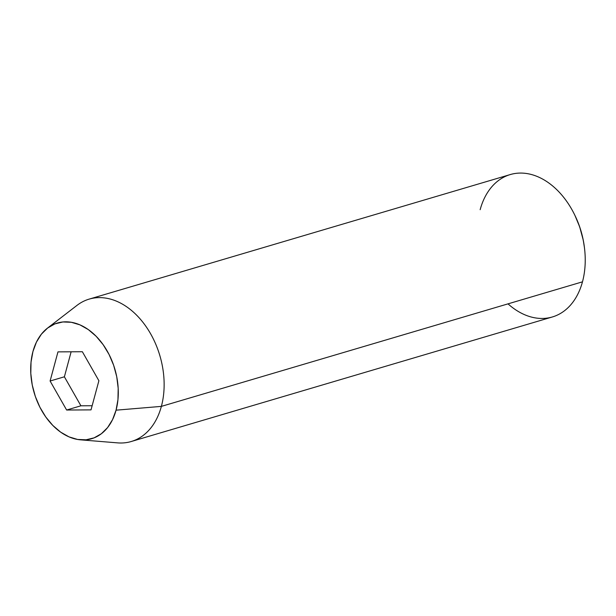 <?xml version="1.0" encoding="UTF-8"?>
<svg xmlns="http://www.w3.org/2000/svg" width="616" height="616" viewBox="0 0 616 616"><rect width="100%" height="100%" fill="white"/><g stroke="black" fill="none" stroke-linecap="round" stroke-linejoin="round"><path stroke-width="0.92" d="M480.157 209.694A74.243 51.759 73.5 0 1 522.853 173.127A74.243 51.759 73.5 0 1 574.674 214.892A74.243 51.759 73.5 0 1 584.492 248.086A74.243 51.759 73.5 0 1 582.474 281.835A74.243 51.759 -106.5 0 0 567.89 203.088A74.243 51.759 -106.5 0 0 510.256 174.567L89.166 299.114A74.243 51.759 73.5 0 1 146.793 327.627A74.243 51.759 73.5 0 1 161.377 406.383A74.243 51.759 -106.5 0 0 141.272 320.266A74.243 51.759 -106.5 0 0 76.962 305.397L47.471 328.135A60.322 42.05 73.5 0 1 99.715 340.217A60.322 42.05 73.5 0 1 116.054 410.179L161.377 406.383L582.474 281.835L161.377 406.383A74.243 51.759 73.5 0 1 131.277 441.503L552.375 316.963A74.243 51.759 -106.5 0 0 582.474 281.835A74.243 51.759 73.5 0 1 508.007 303.857M584.492 248.086L584.384 247.209A70.532 49.172 -106.5 0 0 575.059 215.685L574.674 214.892M80.504 439.832L117.618 442.873A74.243 51.759 -106.5 0 0 161.377 406.383L116.054 410.179A60.322 42.05 73.5 0 1 80.504 439.832A60.322 42.05 73.5 0 1 32.933 351.567L31.031 362.139L30.8 373.427L32.248 385L35.32 396.411L39.901 407.23L45.807 417.032L52.814 425.448L60.661 432.155L69.031 436.883L77.616 439.462L86.078 439.793L94.102 437.853L101.363 433.733L107.6 427.573L112.559 419.619L116.054 410.179L117.956 399.615L118.187 388.326L116.74 376.753L113.667 365.342L109.086 354.523L103.18 344.721L96.173 336.305L88.327 329.599L79.957 324.871L71.371 322.291L62.909 321.96L54.886 323.893L47.625 328.02L41.388 334.18L36.429 342.126L32.933 351.567A60.322 42.05 73.5 0 1 47.471 328.135M82.359 351.728L98.891 380.726L91.022 409.879L66.628 410.025L50.096 381.019L57.966 351.875L82.359 351.728L98.891 380.726L91.022 409.879L66.628 410.025L80.919 405.798L92.146 405.728L80.919 405.798L66.628 410.025L50.096 381.019L64.387 376.8L80.919 405.798L64.387 376.8L50.096 381.019L57.966 351.875L82.359 351.728M574.998 215.561L579.671 226.842L583.267 240.194L584.422 247.54M71.133 351.79L64.387 376.8L71.133 351.79"/></g></svg>
